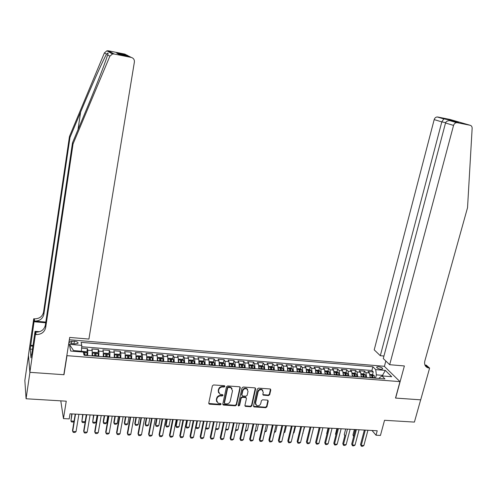<?xml version="1.0" encoding="UTF-8"?>
<svg xmlns="http://www.w3.org/2000/svg" width="497" height="497" viewBox="0 0 497 497"><rect width="100%" height="100%" fill="white"/><g stroke="black" fill="none" stroke-linecap="round" stroke-linejoin="round"><path stroke-width="0.75" d="M224.905 386.424L224.346 385.703L213.586 384.945L212.368 385.84L208.752 403.166L209.566 404.191L220.27 404.856L221.115 404.235L220.805 403.589L218.015 403.135L216.599 400.178L216.903 398.743C217.493 396.898 218.779 395.947 220.774 395.892L222.159 395.979L223.004 395.357L222.687 394.699L219.947 394.264L218.481 391.257L218.786 389.81C219.376 387.958 220.674 387.001 222.668 386.952L224.06 387.051L224.905 386.424M218.618 392.897L218.226 390.785L218.531 389.344C219.121 387.486 220.413 386.536 222.407 386.486L223.793 386.585L224.656 385.802M208.74 403.465L220.009 404.372L220.867 403.626M216.723 401.762L216.344 399.694L216.649 398.259C217.232 396.42 218.525 395.469 220.513 395.413L221.898 395.506L222.755 394.736M378.41 366.711L376.732 366.997C376.683 368.016 378.105 368.786 381.006 369.296L382.678 369.004C382.721 367.985 381.298 367.215 378.41 366.711M268.517 395.569L269.697 394.693L270.79 389.934L270.325 388.989L258.539 388.114L257.347 388.996L253.538 405.981L253.973 406.9L265.746 407.695L266.926 406.819L268.231 401.122L267.479 400.122L262.584 399.799L261.397 400.675L260.757 403.514C259.987 405.434 258.639 406.142 256.719 405.639L255.551 403.179L258.061 392.003C258.813 390.102 260.136 389.381 262.043 389.841L263.28 392.363L262.857 394.227L263.317 395.165L268.517 395.569L268.206 395.103L269.386 394.227L270.474 389.076M66.996 355.672L63.989 374.726L29.932 372.334L26.074 398.762L66.25 401.178L63.467 418.592L69.201 418.896L70.021 413.808L377.223 430.762L376.024 435.21L380.441 435.447L384.535 420.294L414.411 422.09L420.655 399.837L395.513 398.066L399.979 381.634L66.996 355.672L66.896 355.156M240.275 387.797L239.492 386.772L227.688 385.939L226.477 386.828L222.799 404.049L223.6 405.061L235.342 405.794L236.541 404.912L240.275 387.797L239.995 386.964M243.213 387.033L254.862 387.853L255.632 388.871L251.83 405.875L250.643 406.751L245.356 406.36L244.922 405.44L246.444 398.551L245.673 397.538L242.362 397.314L241.169 398.203L239.591 405.39L238.51 405.95L238.206 405.303L242.014 387.921L243.213 387.033M26.074 398.762L24.85 380.485L28.491 355.336M372.514 374.645L373.241 371.886L367.985 371.458L369.433 372.961L365.904 372.675L366.662 377.471M363.742 373.955L364.463 371.172L359.169 370.737L360.586 372.247L357.032 371.955L357.759 376.769M354.255 375.782L354.38 375.297M354.901 373.259L355.622 370.451L350.279 370.017L351.671 371.526L348.086 371.234L348.795 376.067M345.266 375.415L345.471 374.62M345.993 372.557L346.707 369.725L341.327 369.29L342.688 370.799L339.072 370.507L339.749 375.353M337.283 375.16L337.022 372.961L335.929 372.651L336.196 375.073L336.488 373.943M337.009 371.855L337.724 368.991L332.3 368.55L333.63 370.066L329.983 369.774L330.635 374.639M327.163 374.365L327.43 373.272M327.958 371.141L328.666 368.258L323.199 367.811L324.498 369.327L320.826 369.035L321.447 373.912M318.043 373.645L318.297 372.601M318.832 370.427L319.54 367.513L314.029 367.066L315.297 368.588L311.594 368.289L312.191 373.185M308.854 372.924L309.091 371.949M309.631 369.706L310.339 366.767L304.779 366.314L306.015 367.836L302.282 367.538L302.853 372.452M299.592 372.197L299.797 371.334M300.356 368.979L301.064 366.009L295.46 365.556L296.666 367.084L292.901 366.78L293.441 371.713M290.254 371.464L290.416 370.787M291.006 368.252L291.708 365.252L286.061 364.792L287.235 366.32L283.439 366.016L283.949 370.967M280.842 370.719L280.935 370.315M281.582 367.513L282.284 364.481L276.593 364.021L277.73 365.55L273.903 365.245L274.381 370.215M272.083 366.774L272.778 363.711L267.038 363.245L268.144 364.779L264.286 364.469L264.733 369.451M262.503 366.022L263.199 362.928L257.409 362.456L258.477 363.997L254.588 363.686L255.011 368.687M252.849 365.27L253.538 362.145L247.705 361.667L248.736 363.208L244.816 362.891L245.201 367.917M243.108 364.512L243.797 361.35L237.914 360.872L238.908 362.419L234.957 362.096L235.311 367.14M233.292 363.748L233.975 360.549L228.042 360.07L229.005 361.617L225.017 361.294L225.34 366.357M223.395 362.978L224.072 359.747L218.09 359.256L219.009 360.81L214.99 360.487L215.282 365.562M213.412 362.201L214.089 358.933L208.057 358.443L208.939 359.996L204.882 359.666L205.137 364.767M203.341 361.418L204.018 358.113L197.936 357.616L198.781 359.176L194.694 358.846L194.911 363.959M193.196 360.636L193.867 357.287L187.729 356.79L188.531 358.349L184.412 358.014L184.598 363.152M182.958 359.84L183.623 356.455L177.435 355.951L178.199 357.511L174.043 357.175L174.192 362.332M172.633 359.039L173.298 355.61L167.06 355.106L167.781 356.672L163.588 356.33L163.699 361.505M162.221 358.238L162.879 354.765L156.586 354.255L157.269 355.821L153.039 355.479L153.113 360.673M151.722 357.43L152.374 353.907L146.031 353.392L146.665 354.964L142.397 354.622L142.44 359.834M141.129 356.61L141.782 353.05L135.377 352.528L135.973 354.1L131.668 353.752L131.668 358.989M130.444 355.79L131.09 352.18L124.635 351.652L125.182 353.23L120.846 352.882L120.808 358.132M119.671 354.964L120.311 351.298L113.801 350.77L114.304 352.354L109.924 352L109.849 357.268M108.8 354.131L109.439 350.416L102.867 349.882L103.326 351.466L98.909 351.112L98.791 356.399M97.834 353.286L98.468 349.521L91.839 348.981L92.249 350.571L92.113 355.877M68.903 342.452L72.456 343.694L74.935 343.899L77.979 343.334C78.346 342.346 77.141 341.65 74.364 341.246L69.064 341.42M69.331 339.737L384.293 366.289L399.979 381.634M373.241 371.886L371.905 370.52L372.887 366.761L81.073 342.352L81.775 345.359L81.402 351.913M372.887 366.761L375.701 369.606L385.312 370.395L391.704 376.701L381.963 375.925L384.92 378.907L84.086 355.243L83.341 352.069L70.698 351.056L69.356 344.334L81.775 345.359M86.776 352.441L87.404 348.621L87.795 350.211L87.64 355.523M98.468 349.521L98.909 351.112M109.439 350.416L109.924 352M120.311 351.298L120.846 352.882M131.09 352.18L131.668 353.752M141.782 353.05L142.397 354.622M152.374 353.907L153.039 355.479M162.879 354.765L163.588 356.33M173.298 355.61L174.043 357.175M183.623 356.455L184.412 358.014M193.867 357.287L194.694 358.846M204.018 358.113L204.882 359.666M214.089 358.933L214.99 360.487M224.072 359.747L225.017 361.294M233.975 360.549L234.957 362.096M243.797 361.35L244.816 362.891M253.538 362.145L254.588 363.686M263.199 362.928L264.286 364.469M272.778 363.711L273.903 365.245M282.284 364.481L283.439 366.016M291.708 365.252L292.901 366.78M301.064 366.009L302.282 367.538M310.339 366.767L311.594 368.289M319.54 367.513L320.826 369.035M328.666 368.258L329.983 369.774M337.724 368.991L339.072 370.507M346.707 369.725L348.086 371.234M355.622 370.451L357.032 371.955M364.463 371.172L365.904 372.675M371.905 370.52L81.713 346.738M87.404 348.621L81.651 348.155M382.361 375.956L382.522 375.353L376.378 374.862L375.508 378.167M81.514 351.224L73.599 350.59L73.742 351.298M372.017 430.477L376.024 435.21M60.789 400.849L63.467 418.592M383.187 376.024L382.522 375.353L385.312 370.395M379.18 378.453L379.329 377.882L381.963 375.925M103.227 356.747L103.326 351.466M114.242 357.616L114.304 352.354M125.163 358.474L125.182 353.23M135.985 359.325L135.973 354.1M146.721 360.17L146.665 354.964M157.356 361.008L157.269 355.821M167.905 361.835L167.781 356.672M178.367 362.661L178.199 357.511M188.73 363.475L188.531 358.349M199.011 364.282L198.781 359.176M209.206 365.084L208.939 359.996M219.314 365.879L219.009 360.81M229.334 366.668L229.005 361.617M239.274 367.451L238.908 362.419M249.134 368.227L248.736 363.208M258.906 368.998L258.477 363.997M268.604 369.756L268.144 364.779M278.221 370.513L277.73 365.55M287.757 371.265L287.235 366.32M297.212 372.011L296.666 367.084M306.593 372.744L306.015 367.836M315.899 373.477L315.297 368.588M325.131 374.204L324.498 369.327M334.288 374.924L333.63 370.066M343.377 375.639L342.688 370.799M352.385 376.347L351.671 371.526M361.331 377.049L360.586 372.247M370.203 377.751L369.433 372.961M376.378 374.862L375.701 369.606M73.599 350.59L69.356 344.334M63.989 374.726L63.902 374.185M222.793 404.359L235.069 405.316L236.261 404.428L239.995 387.331M228.508 387.362L227.657 387.983L224.427 403.092L224.737 403.738L226.433 403.893C228.409 403.831 229.689 402.887 230.279 401.054L232.503 390.754L231.006 387.716L228.508 387.362L228.235 386.896L227.39 387.517L227.657 387.983M224.414 403.222L224.166 402.607L227.39 387.517M232.068 388.567L230.732 387.25L229.689 386.995L229.962 387.461M228.235 386.896L229.689 386.995M244.909 405.776L250.351 406.273L251.538 405.39L255.334 388.027M246.164 397.718L245.381 397.06L242.082 396.842L240.883 397.724L239.312 404.912L239.591 405.39M238.193 405.446L239.312 404.912M248.034 391.363L246.792 388.828C244.847 388.35 243.499 389.07 242.747 390.996L241.877 394.972L242.654 395.991L245.965 396.208L247.158 395.326L248.034 391.363M247.612 389.443L246.5 388.368C244.561 387.884 243.213 388.604 242.461 390.53L242.747 390.996M241.871 395.326L241.592 394.5L242.461 390.53M262.857 394.606L268.206 395.103M262.826 390.406L261.739 389.375C259.832 388.915 258.508 389.636 257.763 391.537L258.061 392.003M255.669 404.589L255.253 402.7L257.763 391.537M253.526 406.329L265.441 407.217L266.616 406.341L267.926 400.271M81.663 351.932L82.316 351.367L85.67 351.64L86.994 352.609L86.969 355.473M84.838 355.305L84.931 352.895L83.626 352.628L83.602 353.168M83.589 353.845L84.689 354.367L84.627 355.287M74.016 421.338L73.121 422.021L71.481 421.941L70.928 421.015L74.041 421.176M71.779 413.908L70.928 421.015L72.077 413.92M78.899 414.299L76.041 431.638L74.917 432.483L73.239 432.402L72.519 430.514L75.202 414.094M76.041 431.638L72.674 431.477L75.519 414.113M73.053 143.925L72.5 142.776L83.552 116.428C93.504 92.784 104.42 65.07 107.128 56.478L107.644 54.85C108.526 52.738 108.147 52.508 106.507 54.161C103.022 60.249 90.827 87.584 80.632 112.055L69.978 137.526L43.829 314.421C42.68 318.857 39.605 321.074 34.597 321.074L34.355 318.832L33.721 318.776L28.466 355.082L29.87 372.328L63.815 374.713L69.692 337.432L88.92 339.072L134.389 62.013C134.544 59.646 133.5 58.118 131.264 57.428L114.037 53.98L112.49 53.993L109.868 56.192L73.053 143.925L45.662 327.641C44.463 332.238 41.263 334.543 36.057 334.568L35.393 334.512L29.87 372.328M69.978 137.526L69.468 136.47L43.525 312.234C42.382 316.639 39.325 318.838 34.355 318.832M36.057 334.568L35.796 332.145C40.965 332.126 44.146 329.834 45.333 325.268L72.5 142.776M131.264 57.428L129.108 56.316L118.82 54.254L116.708 53.111L126.822 55.136L124.803 54.098L108.383 50.8L114.037 53.98M106.507 54.161L104.413 52.899L69.468 136.47M35.393 334.512L35.051 331.313L31.646 354.696M32.435 349.273L30.236 349.099L31.007 357.877L31.473 354.684M30.236 349.099L34.038 321.745L33.721 318.776M35.051 331.313L39.58 331.704M45.805 322.087L34.597 321.074M45.699 322.795L34.038 321.745M104.413 52.899L106.905 50.806L108.383 50.8M124.803 54.098L126.598 55.024M30.628 345.266L32.988 345.458M32.889 346.148L30.69 345.968M116.708 53.111L118.889 54.266M126.822 55.136L129.003 56.298M389.679 364.705L453.556 125.406L445.523 123.001L383.28 358.561L389.679 364.705L404.384 365.954L395.643 398.072L420.698 399.837L429.607 368.103L426.221 365.127L424.935 365.015M383.945 356.032L380.317 355.709L374.216 349.851L434.185 119.603C434.707 118 435.707 117.124 437.186 116.963L451.506 120.33L458.514 122.355L450.779 120.808L457.271 122.697L470.1 125.269C471.467 125.654 472.144 126.654 472.144 128.282L467.54 207.659L424.811 361.095C424.109 364.481 425.183 366.736 428.029 367.855L429.607 368.103M437.745 117.012L450.145 119.504L470.1 125.269M384.398 366.395L385.827 361.008M380.317 355.709L441.808 121.889L434.185 119.603M425.27 365.699L425.618 365.73M457.271 122.697L456.693 122.653C455.159 122.821 454.115 123.741 453.556 125.406M425.152 365.494L426.569 365.811L429.128 368.066M443.871 118.795L441.808 121.889L445.647 122.653M451.506 120.33L450.649 120.889M458.514 122.355L458.128 122.281M450.779 120.808L449.891 120.665C447.53 120.641 446.076 121.417 445.523 123.001M98.12 356.349L98.12 353.491L96.778 352.528L93.455 352.261L92.572 353.05L92.554 355.908M92.572 353.05L92.336 355.895M96.008 356.181L96.083 353.783L94.784 353.51L94.672 356.076M94.765 354.715L95.834 355.249L95.778 356.163M82.695 414.51L81.85 421.586L85.105 421.754L86.285 414.709M85.105 421.754L84.005 422.593L82.378 422.506L81.85 421.586L83.024 414.529M109.172 357.219L109.147 354.373L107.787 353.41L104.494 353.143L103.668 353.914L103.656 356.784M109.11 354.349L103.668 353.914L103.419 356.765M107.079 357.051L107.135 354.659L105.849 354.386L105.755 356.945M105.842 355.585L106.886 356.119L106.836 357.032M93.517 415.107L92.672 422.152L95.902 422.32L97.108 415.306M95.902 422.32L94.797 423.152L93.188 423.065L92.672 422.152L93.871 415.125M120.125 358.076L120.075 355.243L118.702 354.286L115.434 354.026L114.621 354.808L114.658 357.647M114.621 354.808L114.428 355.92M114.409 356.181L114.403 357.629M118.05 357.915L118.093 355.535L116.82 355.256L116.739 357.815M116.82 356.442L117.839 356.983L117.789 357.896M104.252 415.697L103.19 421.804L103.407 422.717L106.613 422.885L107.837 415.896M106.613 422.885L105.501 423.711L103.904 423.624L103.407 422.717L104.625 415.716M130.984 358.933L130.91 356.113L129.518 355.15L126.281 354.895L125.505 355.678L125.567 358.505M125.505 355.678L125.374 356.424M125.319 357.2L125.294 358.486M128.928 358.772L128.953 356.399L127.692 356.119L127.63 358.666M127.704 357.3L128.698 357.846L128.655 358.747M114.894 416.287L113.813 422.363L114.055 423.27L117.23 423.438L118.472 416.48M117.23 423.438L116.112 424.258L114.527 424.177L114.055 423.27L115.292 416.306M90.1 414.914L87.186 432.173L86.062 433.017L84.397 432.937L83.67 431.054L86.403 414.715M87.186 432.173L83.85 432.017L86.751 414.734M101.202 415.529L98.238 432.707L97.101 433.546L95.449 433.471L94.722 431.595L97.511 415.324M98.238 432.707L94.933 432.552L97.884 415.343M112.204 416.138L109.191 433.235L108.048 434.074L106.414 433.993L105.681 432.129L108.52 415.933M109.191 433.235L105.911 433.08L108.918 415.958M123.113 416.741L120.044 433.763L118.901 434.595L117.28 434.515L116.546 432.657L119.429 416.536M120.044 433.763L116.801 433.608L119.852 416.561M141.751 359.778L141.651 356.97L140.247 356.014L137.035 355.753L136.296 356.542L136.383 359.356M136.296 356.542L136.209 357.008M136.122 358.238L136.091 359.337M139.713 359.617L139.719 357.256L138.47 356.976L138.427 359.517M138.495 358.144L139.458 358.697L139.421 359.598M125.443 416.865L124.343 422.922L124.61 423.823L127.754 423.991L129.021 417.064M127.754 423.991L126.636 424.811L125.064 424.724L124.61 423.823L125.865 416.89M133.929 417.337L130.81 434.279L129.661 435.111L128.052 435.03L127.319 433.179L130.251 417.132M130.81 434.279L127.592 434.123L130.692 417.157M152.424 360.617L152.299 357.815L150.883 356.865L147.702 356.61L146.988 357.393L147.1 360.201M146.832 359.306L146.795 360.176M150.405 360.462L150.398 358.107L149.15 357.821L149.125 360.362M149.193 358.989L150.131 359.536L150.094 360.437M135.905 417.443L134.793 423.475L135.072 424.376L138.197 424.537L139.477 417.642M138.197 424.537L137.066 425.351L135.507 425.27L135.072 424.376L136.352 417.468M144.652 417.927L141.483 434.794L140.328 435.62L138.731 435.546L137.998 433.701L140.974 417.722M141.483 434.794L138.29 434.645L141.44 417.747M163.004 361.449L162.854 358.66L161.426 357.71L158.27 357.455L157.592 358.238L157.729 361.033M157.443 360.406L157.406 361.008M161.003 361.294L160.978 358.946L159.742 358.666L159.736 361.195M159.792 359.822L160.711 360.375L160.68 361.269M146.28 418.014L145.149 424.016L145.453 424.916L148.547 425.078L149.845 418.213M148.547 425.078L147.416 425.892L145.869 425.811L145.453 424.916L146.745 418.045M155.275 418.511L152.063 435.31L150.902 436.124L149.317 436.049L148.584 434.216L151.604 418.312M152.063 435.31L148.901 435.155L152.101 418.337M168.116 359.12L168.259 361.866M173.285 359.468L168.116 359.058L168.75 358.294L171.875 358.548L173.323 359.493L173.496 362.276M171.508 362.12L171.471 359.785L170.247 359.499L170.254 362.021M170.303 360.648L171.198 361.201L171.167 362.096M156.567 418.586L155.418 424.562L155.741 425.457L158.81 425.618L160.133 418.778M158.81 425.618L157.673 426.42L156.139 426.345L155.741 425.457L157.058 418.611M165.812 419.095L162.556 435.813L161.382 436.627L159.817 436.552L159.077 434.726L162.146 418.89M162.556 435.813L159.413 435.664L162.662 418.921M178.572 360.027L178.709 362.686M178.566 359.853L179.137 359.126L182.237 359.374L183.704 360.325L183.896 363.096M181.927 362.94L181.871 360.611L180.66 360.325L180.684 362.841M180.728 361.474L181.598 362.027L181.573 362.909M166.768 419.145L165.607 425.097L165.948 425.991L168.992 426.146L170.328 419.344M168.992 426.146L167.849 426.954L166.327 426.873L165.948 425.991L167.278 419.176M176.261 419.673L172.956 436.316L171.782 437.13L170.229 437.056L169.483 435.229L172.596 419.468M172.956 436.316L169.844 436.167L173.136 419.499M188.935 360.928L189.065 363.5M188.928 360.636L189.444 359.952L192.513 360.201L193.992 361.145L194.209 363.903M192.258 363.754L192.19 361.431L190.978 361.145L191.022 363.655M191.065 362.288L191.904 362.841L191.885 363.723M176.882 419.704L175.708 425.631L176.068 426.519L179.088 426.681L180.442 419.903M179.088 426.681L177.938 427.476L176.429 427.395L176.068 426.519L177.417 419.735M186.617 420.245L183.269 436.813L182.088 437.621L180.548 437.546L179.802 435.732L182.958 420.04M183.269 436.813L180.181 436.664L183.523 420.071M199.21 361.822L199.334 364.307M199.204 361.412L199.657 360.772L202.708 361.015L204.192 361.959L204.435 364.711M202.496 364.556L202.416 362.245L201.217 361.953L201.273 364.463M201.31 363.096L202.13 363.649L202.111 364.531M186.922 420.257L185.723 426.159L186.108 427.047L189.102 427.203L190.475 420.456M189.102 427.203L187.947 427.998L186.45 427.917L185.723 426.159M187.475 420.288L186.108 427.047L186.45 427.917M196.887 420.81L193.495 437.31L192.308 438.112L190.78 438.037L190.034 436.229L193.234 420.605M193.495 437.31L190.432 437.161L193.818 420.642M190.78 438.037L190.034 436.229M209.399 362.717L209.517 365.109M209.386 362.183L209.79 361.586L212.809 361.828L214.275 362.742L214.574 365.506M212.654 365.357L212.554 363.052L211.368 362.76L211.436 365.264M211.467 363.897L212.269 364.45L212.256 365.326M199.03 427.724L197.874 428.513L196.39 428.439L195.675 426.712L196.06 427.569L199.03 427.724L200.421 421.002M197.446 420.841L196.06 427.569L196.39 428.439M207.075 421.369L203.633 437.795L202.447 438.596L200.931 438.522L200.185 436.726L203.422 421.17M203.633 437.795L200.602 437.652L204.025 421.201M200.931 438.522L200.185 436.726M219.5 363.599L219.612 365.904M219.481 362.94L219.836 362.388L222.83 362.63L224.346 363.568L224.625 366.301M222.724 366.146L222.613 363.854L221.432 363.562L221.519 366.053M222.613 363.854L222.308 366.115M205.752 427.693L205.932 428.085L208.883 428.24L210.287 421.549M208.883 428.24L207.721 429.023L206.249 428.948L205.739 427.737M207.336 421.388L205.932 428.085L206.249 428.948M217.17 421.928L213.691 438.286L212.499 439.081L210.995 439.006L210.243 437.217L213.524 421.729M213.691 438.286L210.678 438.137L214.151 421.76M210.995 439.006L210.243 437.217M229.521 364.475L229.62 366.693M229.496 363.686L229.794 363.189L232.764 363.425L234.292 364.357L234.596 367.084M232.708 366.935L232.584 364.649L231.409 364.351L231.515 366.842M232.584 364.649L232.285 366.898M215.754 428.6L218.649 428.749L220.078 422.09M218.649 428.749L217.481 429.532L216.021 429.458L215.717 428.749M215.741 428.638L216.021 429.458M227.185 422.481L223.662 438.764L222.463 439.559L220.972 439.485L220.221 437.702L223.538 422.282M223.662 438.764L220.68 438.621L224.19 422.313M220.972 439.485L220.221 437.702M239.455 365.351L239.548 367.476M239.424 364.425L239.672 363.978L242.623 364.214L244.157 365.146L244.481 367.861M242.611 367.712L242.474 365.438L241.306 365.14L241.43 367.618M242.474 365.438L242.176 367.681M225.75 429.122L228.34 429.259L229.782 422.624M228.34 429.259L227.172 430.035L225.613 429.737M237.112 423.028L233.553 439.242L232.347 440.031L230.869 439.957L230.117 438.18L233.472 422.829M233.553 439.242L230.589 439.099L234.143 422.866M230.869 439.957L230.117 438.18M249.308 366.214L249.395 368.246M249.264 365.152L249.469 364.767L252.395 364.997L253.942 365.929L254.29 368.631M252.433 368.488L252.277 366.214L251.122 365.916L251.258 368.395M252.277 366.214L251.979 368.451M235.659 429.638L237.951 429.762L239.411 423.158M237.951 429.762L236.777 430.539L235.479 430.47M246.959 423.574L243.356 439.715L242.151 440.497L240.685 440.429L239.933 438.658L243.325 423.369M243.356 439.715L240.424 439.572L244.015 423.413M240.685 440.429L239.933 438.658M259.08 367.072L259.161 369.016M259.024 365.867L259.185 365.543L262.087 365.773L263.646 366.699L264.013 369.395M262.174 369.252L262.006 366.991L260.857 366.693L261.006 369.159M262.006 366.991L261.708 369.215M245.493 430.153L247.487 430.259L248.96 423.68M247.487 430.259L246.307 431.036L245.307 430.98M256.732 424.109L253.085 440.187L251.873 440.963L250.42 440.895L249.668 439.131L253.097 423.91M253.085 440.187L250.177 440.044L253.805 423.953M250.42 440.895L249.668 439.131M268.771 367.917L268.846 369.774M268.703 366.575L271.697 366.544L273.269 367.469L273.654 370.153M271.828 370.01L271.654 367.761L270.511 367.457L270.679 369.923M271.654 367.761L271.356 369.973M255.241 430.669L256.949 430.756L258.434 424.208M256.949 430.756L255.054 431.489M266.417 424.649L262.733 440.653L261.515 441.429L260.074 441.361L259.322 439.603L262.789 424.444M262.733 440.653L259.85 440.51L263.516 424.488M260.074 441.361L259.322 439.603M278.382 368.762L278.45 370.532M278.301 367.277L281.234 367.308L282.818 368.234L283.222 370.905M281.414 370.768L281.221 368.519L280.084 368.215L280.265 370.675M281.221 368.519L280.923 370.725M264.913 431.172L266.33 431.247L267.833 424.724M266.33 431.247L264.727 431.992M276.021 425.177L272.3 441.112L271.082 441.889L269.654 441.821L268.896 440.069L272.399 424.978M272.3 441.112L269.442 440.976L273.151 425.016M269.654 441.821L268.896 440.069M287.918 369.594L287.974 371.284M287.813 367.96L290.689 368.066L292.286 368.985L292.708 371.657M290.913 371.514L290.708 369.277L289.583 368.973L289.776 371.421M290.708 369.277L290.41 371.47M274.506 431.676L275.636 431.731L277.158 425.239M275.636 431.731L274.313 432.489M285.551 425.705L281.793 441.572L280.569 442.342L279.152 442.274L278.395 440.528L281.936 425.5M281.793 441.572L278.954 441.435L282.7 425.544M279.152 442.274L278.395 440.528M297.374 370.427L297.423 372.023M297.249 368.637L300.076 368.817L301.679 369.737L302.12 372.396M300.337 372.253L300.126 370.029L299.001 369.718L299.213 372.166M300.126 370.029L299.821 372.216M284.017 432.173L284.874 432.216L286.409 425.749M284.874 432.216L283.855 432.862M295.001 426.221L291.211 442.026L289.981 442.79L288.577 442.728L287.813 440.988L291.391 426.022M291.211 442.026L288.39 441.889L292.174 426.066M288.577 442.728L287.813 440.988M306.748 371.247L306.798 372.762M306.612 369.346L309.376 369.563L310.992 370.482L311.457 373.129M309.687 372.992L309.457 370.768L308.345 370.464L308.569 372.899M309.457 370.768L309.159 372.949M293.454 432.67L294.038 432.701L295.585 426.258M294.038 432.701L293.342 433.135M304.375 426.743L300.548 442.479L299.318 443.237L297.92 443.175L297.163 441.442L300.766 426.544M300.548 442.479L297.753 442.342L301.573 426.588M297.92 443.175L297.163 441.442M316.055 372.06L316.092 373.495M315.912 370.091L318.608 370.302L320.236 371.216L320.714 373.856M318.962 373.719L318.72 371.507L317.614 371.197L317.85 373.632M318.72 371.507L318.422 373.676M302.816 433.16L304.686 426.761M303.127 433.173L302.754 433.409M313.675 427.252L309.811 442.926L308.575 443.684L307.196 443.616L306.432 441.895L310.072 427.053M309.811 442.926L307.04 442.79L310.892 427.103M307.196 443.616L306.432 441.895M325.28 372.862L325.318 374.216M325.131 370.824L327.765 371.035L329.399 371.949L329.896 374.576M328.157 374.44L327.908 372.241L326.809 371.93L327.057 374.359M327.908 372.241L327.61 374.396M312.097 433.645L313.719 427.258M322.901 427.762L318.999 443.367L317.763 444.125L316.39 444.057L315.626 442.342L319.298 427.563M318.999 443.367L316.254 443.237L320.143 427.613M316.39 444.057L315.626 442.342M334.438 373.663L334.462 374.937M334.282 371.557L336.854 371.768L338.494 372.675L339.01 375.297M337.022 372.961L336.724 375.117M319.186 427.557L317.887 433.241M332.052 428.271L328.119 443.809L326.877 444.56L325.516 444.498L324.752 442.784L328.455 428.072M328.119 443.809L325.392 443.678L329.312 428.116M325.516 444.498L324.752 442.784M343.514 374.452L343.539 375.651M343.352 372.29L345.862 372.489L347.521 373.396L348.049 376.005M346.341 375.875L346.067 373.682L344.98 373.371L345.253 375.788M346.067 373.682L345.769 375.825M328.088 428.047L326.691 433.589L326.97 433.968M326.927 434.148L326.691 433.589M341.128 428.768L337.165 444.243L335.916 444.995L334.568 444.927L333.804 443.225L337.538 428.569M337.165 444.243L334.456 444.113L338.414 428.619M334.568 444.927L333.804 443.225M352.522 375.235L352.541 376.359M352.354 373.011L354.808 373.204L356.467 374.111L357.02 376.714M355.318 376.577L355.032 374.396L353.957 374.086L354.243 376.496M355.032 374.396L354.74 376.533M336.916 428.538L335.512 434.055L335.984 434.676M335.904 434.987L335.512 434.055M350.13 429.265L346.136 444.678L344.887 445.424L343.545 445.362L342.781 443.666L344.918 435.391M346.136 444.678L343.452 444.548L347.44 429.116M343.545 445.362L342.781 443.666M361.462 376.012L361.474 377.061M361.288 373.725L363.674 373.918L365.351 374.819L365.916 377.409M364.233 377.279L363.934 375.105L362.86 374.794L363.164 377.198M363.934 375.105L363.636 377.235M345.676 429.023L344.259 434.515L344.918 435.36M344.806 435.813L344.259 434.515M359.07 429.762L355.038 445.107L353.789 445.852L352.46 445.784L351.69 444.094L355.485 429.563M355.038 445.107L352.379 444.983L356.392 429.613M352.46 445.784L351.69 444.094M370.327 376.782L370.34 377.757M370.153 374.434L372.477 374.62L374.16 375.521L374.744 378.105M373.067 377.975L372.762 375.813L371.694 375.496L372.011 377.894M372.762 375.813L372.464 377.925M353.659 436.577L352.945 434.974L353.852 435.832M354.367 429.501L352.945 434.974M355.249 429.551L353.678 436.496M367.929 430.247L363.872 445.536L362.617 446.275L361.3 446.213L360.53 444.529L364.357 430.054M363.872 445.536L361.232 445.405L365.283 430.104M361.3 446.213L360.53 444.529M92.249 350.571L87.795 350.211M71.5 343.57L71.903 341.035M73.954 343.818L74.364 341.246M222.407 386.486L222.668 386.952M218.531 389.344L218.786 389.81M218.226 390.785L218.481 391.257M221.898 395.506L222.159 395.979M220.513 395.413L220.774 395.892M216.649 398.259L216.903 398.743M216.344 399.694L216.599 400.178M220.009 404.372L220.27 404.856M209.318 403.701L209.566 404.191M223.793 386.585L224.06 387.051M236.261 404.428L236.541 404.912M235.069 405.316L235.342 405.794M223.339 404.577L223.6 405.061M224.166 402.607L224.427 403.092M255.334 388.412L255.632 388.871M251.538 405.39L251.83 405.875M250.351 406.273L250.643 406.751M245.412 405.962L245.698 406.44M245.381 397.06L245.673 397.538M242.082 396.842L242.362 397.314M240.883 397.724L241.169 398.203M241.592 394.5L241.877 394.972M263.311 394.767L263.621 395.233M255.253 402.7L255.551 403.179M267.92 400.65L268.231 401.122M266.616 406.341L266.926 406.819M265.441 407.217L265.746 407.695M254.01 406.496L254.302 406.981M270.474 389.474L270.79 389.934M269.386 394.227L269.697 394.693M86.963 352.584L83.397 352.298M87 355.125L84.869 354.957M84.689 354.367L84.931 352.895M80.632 112.055L77.992 129.68M43.829 314.421L43.525 312.234M45.333 325.268L45.662 327.641M109.868 56.192L107.644 54.85M98.089 353.466L92.591 353.032M94.703 355.734L92.585 355.566M98.151 356.001L96.039 355.84M95.834 355.249L96.083 353.783M105.786 356.604L103.687 356.442M109.203 356.877L107.11 356.709M106.886 356.119L107.135 354.659M120.044 355.218L114.645 354.79M116.77 357.473L114.689 357.306M120.156 357.734L118.081 357.573M117.839 356.983L118.093 355.535M130.879 356.088L125.524 355.659M127.661 358.331L125.598 358.169M131.015 358.592L128.959 358.43M128.698 357.846L128.953 356.399M141.614 356.945L136.315 356.517M138.452 359.182L136.408 359.02M141.782 359.443L139.738 359.281M139.458 358.697L139.719 357.256M152.262 357.79L147.006 357.374M149.15 360.021L147.124 359.865M152.449 360.282L150.429 360.12M150.131 359.536L150.398 358.107M162.823 358.635L157.605 358.219M159.761 360.859L157.754 360.698M163.028 361.114L161.028 360.959M160.711 360.375L160.978 358.946M170.278 361.686L168.284 361.53M173.521 361.94L171.533 361.785M171.198 361.201L171.471 359.785M183.666 360.3L178.572 359.89M180.703 362.506L178.734 362.35M183.921 362.76L181.952 362.605M181.598 362.027L181.871 360.611M193.954 361.12L188.928 360.716M191.047 363.326L189.084 363.17M194.234 363.574L192.277 363.419M191.904 362.841L192.19 361.431M204.155 361.934L199.204 361.536M201.297 364.133L199.353 363.978M204.453 364.382L202.521 364.226M202.13 363.649L202.416 362.245M214.275 362.742L209.392 362.35M211.461 364.935L209.535 364.779M214.592 365.177L212.673 365.028M212.269 364.45L212.554 363.052M224.302 363.543L219.494 363.158M221.538 365.724L219.631 365.575M224.644 365.972L222.743 365.823M234.255 364.338L229.508 363.959M231.534 366.513L229.639 366.364M234.615 366.755L232.726 366.606M244.12 365.121L239.442 364.748M241.449 367.295L239.566 367.146M244.499 367.538L242.629 367.389M253.905 365.904L249.295 365.537M251.277 368.072L249.413 367.923M254.309 368.308L252.451 368.159M263.609 366.68L259.061 366.314M261.024 368.836L259.179 368.693M264.031 369.072L262.186 368.929M273.232 367.445L268.753 367.09M270.691 369.6L268.865 369.457M273.673 369.836L271.847 369.693M282.781 368.209L278.363 367.855M280.283 370.352L278.463 370.209M283.24 370.588L281.426 370.445M292.248 368.967L287.893 368.619M289.794 371.104L287.993 370.961M292.727 371.334L290.931 371.197M301.636 369.712L297.343 369.37M299.225 371.849L297.442 371.706M302.133 372.079L300.356 371.936M310.954 370.458L306.724 370.122M308.581 372.582L306.811 372.446M311.47 372.812L309.699 372.675M320.192 371.197L316.024 370.861M317.863 373.315L316.104 373.179M320.727 373.539L318.975 373.402M329.362 371.924L325.249 371.594M327.069 374.042L325.33 373.906M329.909 374.266L328.175 374.129M338.457 372.651L334.4 372.328M336.208 374.763L334.475 374.626M339.022 374.986L337.295 374.85M347.478 373.371L343.483 373.054M345.266 375.477L343.551 375.341M348.062 375.695L346.347 375.558M356.43 374.086L352.485 373.769M354.255 376.186L352.553 376.049M357.026 376.403L355.33 376.266M365.307 374.794L361.425 374.483M363.177 376.888L361.487 376.751M365.922 377.105L364.239 376.968M374.117 375.496L370.29 375.192M372.023 377.583L370.346 377.453M374.75 377.801L373.079 377.664M376.645 367.333L376.732 366.997M208.945 403.601L209.194 404.092M222.979 404.483L223.24 404.974M230.732 387.25L231.006 387.716M245.071 405.875L245.356 406.36M245.711 397.14L245.996 397.619M238.237 405.465L238.51 405.95M246.5 388.368L246.792 388.828M263.006 394.693L263.317 395.165M261.739 389.375L262.043 389.841M253.681 406.416L253.973 406.9M112.49 53.993L106.905 50.806M127.499 55.353L117.385 53.322M425.475 365.606L428.029 367.855M437.186 116.963L443.61 118.839M451.301 120.355L443.659 118.82M457.221 122.1L451.264 120.373M449.891 120.665L456.693 122.653"/></g></svg>
